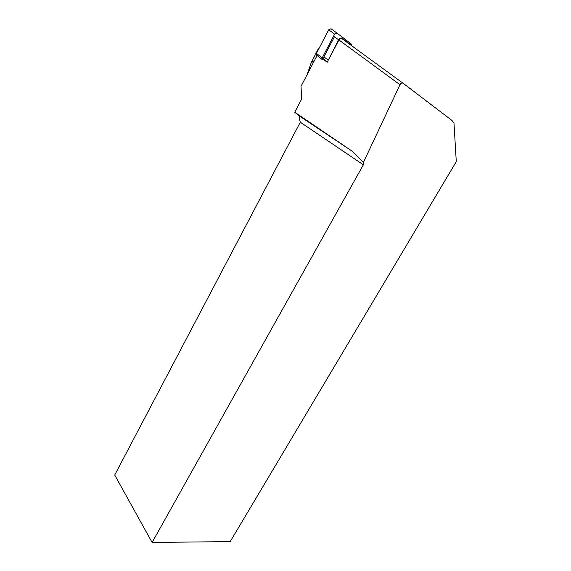 <?xml version="1.0" encoding="UTF-8"?>
<svg xmlns="http://www.w3.org/2000/svg" width="571" height="571" viewBox="0 0 571 571"><rect width="100%" height="100%" fill="white"/><g stroke="black" fill="none" stroke-linecap="round" stroke-linejoin="round"><path stroke-width="0.86" d="M363.434 162.371L363.349 164.805L152.107 542.45L230.206 541.608L456.279 161.622L453.995 123.257L452.061 120.524L403.04 83.216C401.92 82.659 400.899 83.166 399.978 84.736L363.434 162.371L351.693 150.872L294.743 112.23L301.702 98.976L301.017 86.328L317.062 55.53M322.008 58.292L327.154 62.275L338.946 39.963C339.859 38.557 340.83 38.1 341.858 38.614L402.998 83.188M294.743 112.23L299.647 116.184L351.693 150.872M152.107 542.45L114.721 475.029L300.303 122.201L363.349 164.805M299.647 116.184L299.447 119.153L300.303 122.201M327.326 61.946L323.586 59.056L327.183 62.225M311.152 62.81L307.612 73.673M319.489 47.536L317.876 49.627L311.152 63.01L314.585 60.283M327.568 61.482L338.639 39.842C339.738 38.143 340.901 37.6 342.129 38.214L354.762 48.021M323.586 59.056L323.914 56.843L334.456 36.772L338.639 39.842M322.351 59.891L322.187 57.864L334.635 34.132L336.961 33.061L351.45 44.138L351.779 45.573M316.969 55.715L316.22 54.88L316.434 53.417L328.71 29.806L331.023 28.743L336.926 33.032M338.946 39.963L399.978 84.736M319.103 48.278L317.84 49.898M323.914 56.843L327.997 59.984M316.434 53.417L322.187 57.864M328.71 29.806L334.635 34.132M317.869 49.641L311.131 62.846L307.212 74.437M321.973 59.334L316.22 54.88"/></g></svg>
